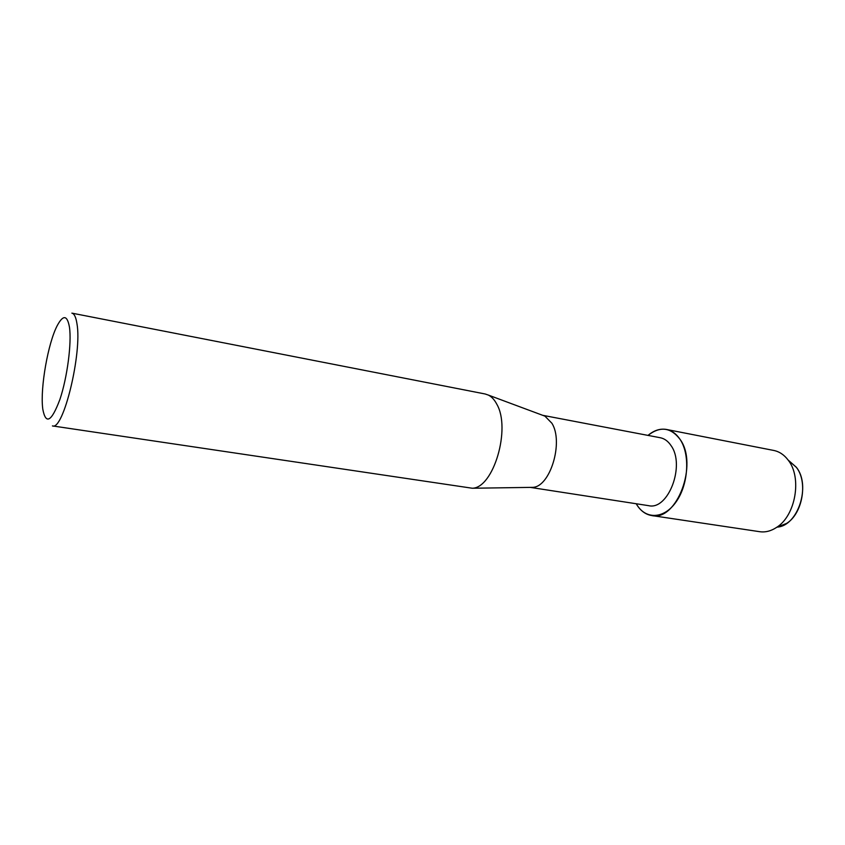 <?xml version="1.0" encoding="UTF-8"?>
<svg xmlns="http://www.w3.org/2000/svg" width="845" height="845" viewBox="0 0 845 845"><rect width="100%" height="100%" fill="white"/><g stroke="black" fill="none" stroke-linecap="round" stroke-linejoin="round"><path stroke-width="1.27" d="M788.998 460.81L796.254 467.19C811.316 485.262 797.976 526.182 777.02 527.111M542.712 415.317L660.294 437.742C664.529 438.587 668.12 441.217 671.057 445.632C685.496 465.31 668.205 510.591 648.569 505.659L530.28 487.385M636.443 504.127L636.443 504.127C645.422 519.77 664.096 519.326 676.232 501.698C688.517 484.301 690.259 454.335 680.024 439.315C698.583 464.137 676.591 521.777 651.632 515.534C645.443 514.478 640.373 510.676 636.443 504.127M648.009 435.397C660.114 425.986 670.782 427.295 680.024 439.315C676.306 433.834 671.796 430.538 666.483 429.461C660.156 428.362 653.998 430.337 648.009 435.397M542.86 415.37L544.94 416.152L551.922 423.282C563.837 442.167 550.127 487.1 532.656 487.354L530.428 487.385M485.178 393.992L488.368 395.08C491.674 396.738 494.473 399.759 496.775 404.163C511.162 428.542 493.501 488.072 472.302 488.241L52.432 425.912C63.259 431.077 82.335 352.766 76.948 323.624C75.944 317.15 74.265 313.653 71.878 313.136L485.178 393.992M42.662 408.019C40.211 387.58 48.049 343.112 57.196 325.684C63.174 314.52 67.262 315.016 69.459 327.173C71.793 342.964 67.262 377.567 59.9 399.463C51.492 421.782 45.788 425.014 42.789 409.16L42.662 408.019M796.254 467.19L796.349 467.317C808.084 481.935 802.634 513.528 786.674 523.372L777.411 527.058M666.483 429.461L773.714 450.438C779.322 451.579 784.128 454.779 788.131 460.06L788.237 460.198C802.201 477.594 795.631 515.64 776.65 527.354C771.073 531.061 765.412 532.508 759.697 531.695L651.632 515.534M544.94 416.152L488.368 395.08M532.656 487.354L472.302 488.241M796.349 467.317L788.237 460.198M786.674 523.372L776.65 527.354"/></g></svg>
